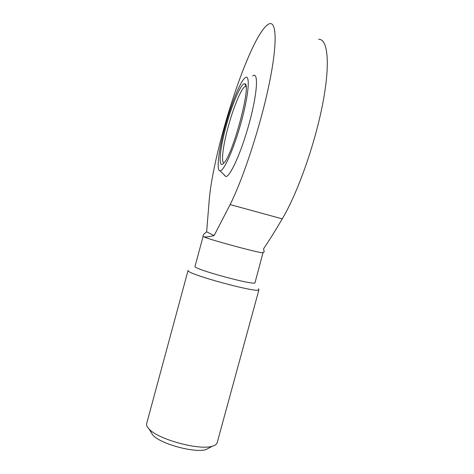 <?xml version="1.0" encoding="UTF-8"?>
<svg xmlns="http://www.w3.org/2000/svg" width="474" height="474" viewBox="0 0 474 474"><rect width="100%" height="100%" fill="white"/><g stroke="black" fill="none" stroke-linecap="round" stroke-linejoin="round"><path stroke-width="0.71" d="M318.623 39.342C327.972 38.619 330.52 64.008 322.486 104.896C314.505 145.714 297.079 194.227 282.261 218.858C275.643 230.174 269.428 240.122 263.621 248.702L264.16 251.931L263.189 252.435M224.024 174.93L225.855 176.571C230.388 176.713 241.989 150.661 249.774 121.261C257.643 91.832 258.555 70.875 252.618 76.006M245.846 86.298L245.686 86.629M214.112 235.596L230.121 204.59C243.482 177.969 260.777 125.154 269.327 83.252C277.942 41.244 276.437 18.901 268.148 24.375C249.579 36.403 213.472 148.528 209.212 200.129L206.646 231.822C203.37 234.328 202.291 235.928 203.423 236.621L203.619 236.716C204.952 237.267 208.447 236.893 214.112 235.596L206.646 231.822M209.656 447.657L206.202 449.506C195.116 453.393 160.289 443.931 152.693 434.972L150.655 431.624M258.976 289.626L217.181 442.68C216.754 444.221 215.172 445.382 212.435 446.164C199.518 450.691 157.86 439.368 149.008 428.929C147.047 426.873 146.27 425.071 146.679 423.525L188.077 270.364C184.582 273.587 260.362 294.176 258.976 289.626L258.289 288.725M263.064 252.5L255.018 282.682C256.179 286.231 192.213 268.853 195.01 266.376L203.121 236.372M263.206 252.678L262.59 252.749C258.093 252.832 207.464 239.074 203.624 236.727L203.127 236.384M245.976 86.321L245.135 86.458C241.302 88.146 233.273 107.711 228.053 127.269C223.017 145.714 220.949 162.203 223.864 162.985M225.962 126.86C219.515 150.299 217.969 169.763 223.704 163.163C232.864 155.069 251.878 83.637 244.815 83.851C241.444 82.061 231.964 104.28 225.962 126.86M224.937 127.251C218.633 150.317 216.103 170.924 220.054 170.824C223.924 171.505 234.6 147.13 241.9 119.596C249.271 92.021 250.242 72.623 244.732 78.109C239.779 82.512 230.868 105.08 224.937 127.251M282.261 218.858L230.121 204.59M206.202 449.506L212.435 446.164M152.693 434.972L149.008 428.929M262.59 252.749L264.16 251.931M245.135 86.458L246.03 86.73M245.923 85.995L244.815 83.851M220.054 170.824L225.855 176.571"/></g></svg>
